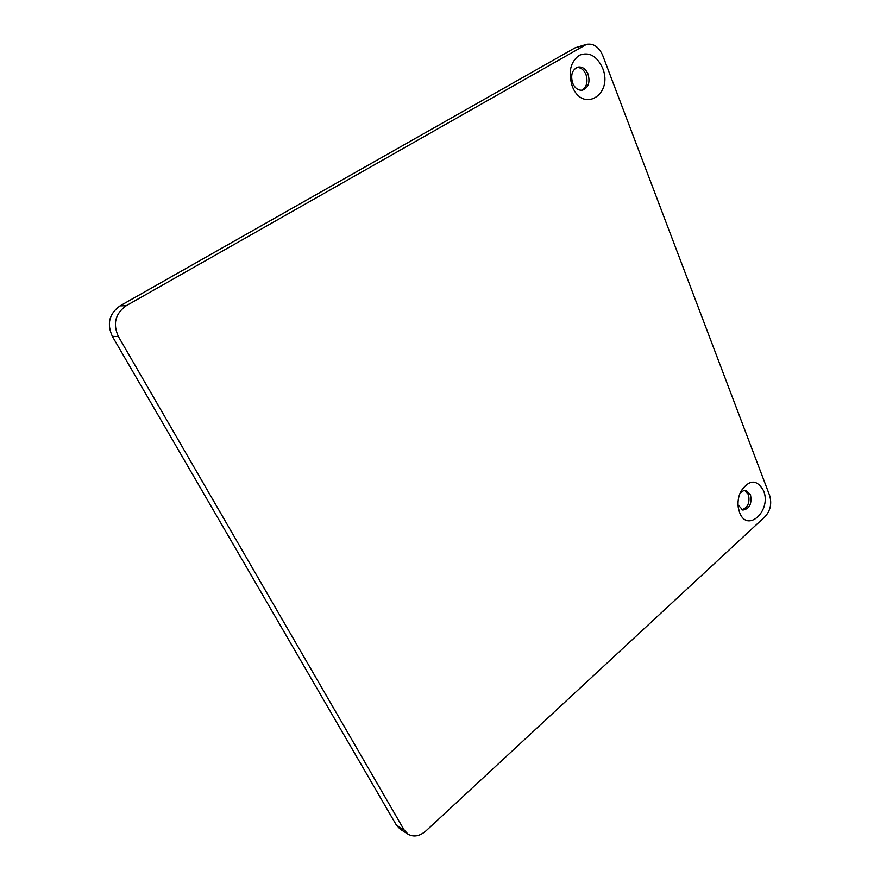 <?xml version="1.0" encoding="UTF-8"?>
<svg xmlns="http://www.w3.org/2000/svg" width="880" height="880" viewBox="0 0 880 880"><rect width="100%" height="100%" fill="white"/><g stroke="black" fill="none" stroke-linecap="round" stroke-linejoin="round"><path stroke-width="1.32" d="M739.563 512.457C747.241 533.599 771.991 510.554 763.532 490.644C756.767 479.05 749.188 479.314 740.795 491.447C738.364 496.584 737.528 501.974 738.287 507.628L739.563 512.457M738.023 504.889L742.863 510.081C749.518 508.871 752.07 503.789 750.497 494.846L745.888 490.545C743.556 490.281 741.499 491.425 739.717 493.966M741.851 509.784C747.879 507.661 750.068 502.568 748.429 494.516L744.832 490.501M572.143 85.91C582.406 113.795 613.723 94.655 602.569 68.035C596.739 55.715 588.94 51.48 579.15 55.352C570.372 62.095 568.04 72.281 572.143 85.91M572.649 83.149C575.036 88.407 578.38 90.728 582.681 90.123C588.467 87.593 590.26 82.258 588.049 74.118C585.662 68.761 582.263 66.429 577.852 67.111C572.143 69.729 570.416 75.086 572.649 83.149M581.636 90.277C586.685 87.241 588.148 82.027 586.003 74.624C583.913 69.806 580.855 67.408 576.851 67.452M118.404 336.589L112.343 336.358L396.385 825.11L404.228 830.104L408.111 834.229C413.809 837.342 419.738 836.242 425.92 830.94L765.116 516.593C770.462 510.609 771.958 503.547 769.604 495.374L602.745 55.528C598.939 46.904 593.538 43.175 586.542 44.352L126.247 305.712C115.258 313.588 112.64 323.873 118.404 336.589L404.228 830.104M584.21 45.331L575.058 47.85L120.098 305.844L126.247 305.712M408.111 834.229L400.257 829.213L396.385 825.11M112.343 336.358C106.623 323.796 109.208 313.621 120.098 305.844M575.058 47.85L586.542 44.352M738.21 507.023L738.287 507.628"/></g></svg>

